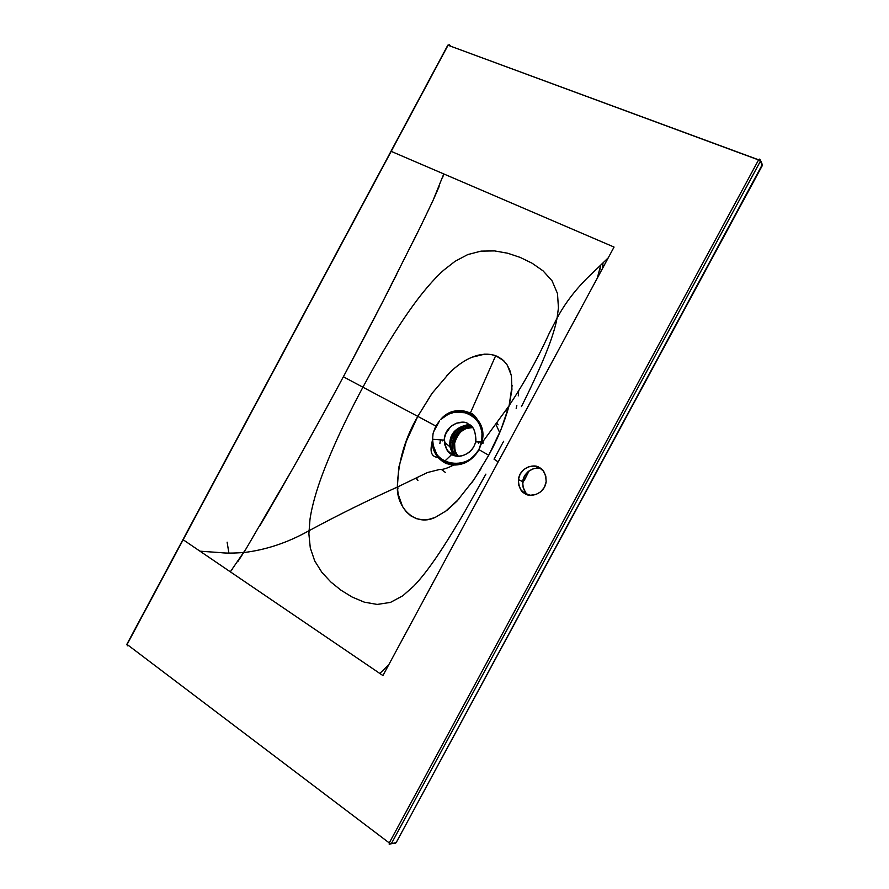 <?xml version="1.0" encoding="UTF-8"?>
<svg xmlns="http://www.w3.org/2000/svg" width="889" height="889" viewBox="0 0 889 889"><rect width="100%" height="100%" fill="white"/><g stroke="black" fill="none" stroke-linecap="round" stroke-linejoin="round"><path stroke-width="1.33" d="M290.981 471.67L246.097 548.769L230.318 571.805L382.926 675.562L498.151 461.936L382.926 675.562L183.156 539.745L127.083 644.447L389.26 842.928L758.561 159.931L448.045 45.25L391.193 151.363L614.055 247.064L498.151 461.936L494.04 459.146L502.085 444.1M528.944 470.981L522.61 483.105M227.117 542.168L228.895 553.08M512.142 385.337L509.108 405.717C504.285 422.908 497.496 439.41 488.739 455.235L474.181 479.349L456.868 501.252L446.723 510.519L435.232 517.398L429.009 519.32L422.664 519.832L416.519 518.687L410.929 515.931L406.217 511.775L402.517 506.563L398.183 494.217L397.327 487.083L398.794 467.336L406.362 441.166L417.786 416.374L435.81 426.042L433.643 431.765L436.055 426.075L439.488 420.942L435.81 426.042L439.488 420.942L433.643 431.765L435.81 426.042L417.786 416.374L431.632 393.949M436.077 452.645L433.299 445.611L432.576 439.255L433.021 433.899L432.21 443.322L434.632 452.168L438.099 457.446C442.922 461.78 446.045 463.902 447.467 463.802L453.601 465.036L465.114 462.847L472.97 457.457L478.882 449.634L488.739 455.235L478.882 449.634L482.371 439.31C482.949 437.477 482.827 433.965 482.005 428.742C477.726 418.708 473.826 413.529 470.314 413.196C465.48 410.729 460.324 410.051 454.846 411.14L447.211 414.141L440.677 419.541C457.568 401.495 487.728 417.519 481.482 441.989C475.626 472.504 430.865 469.003 432.554 439.244L432.143 442.4C432.543 448.489 434.677 453.668 438.544 457.924C442.589 462.202 447.589 464.569 453.534 465.036C464.38 465.147 472.826 460.013 478.882 449.634L481.405 443.555C490.55 417.752 457.635 398.85 440.655 419.508L448.356 414.23L454.801 412.14L466.214 412.818C475.015 415.83 480.271 422.608 481.982 433.176L481.782 440.388L479.704 447.489C478.693 450.701 475.648 454.501 470.581 458.891C461.358 464.769 452.734 465.536 444.7 461.202L451.879 454.368L444.7 461.202M761.951 163.732L762.284 165.61L396.161 842.628L394.06 843.128L395.216 843.383L396.161 842.628L391.327 843.739L760.417 161.187L759.684 159.087L758.628 159.809L759.684 159.087L760.617 160.542L762.284 165.61L760.417 161.187L758.561 159.931L760.417 161.187L391.327 843.739L389.204 844.25L391.327 843.739L389.26 842.928L389.204 844.25L389.26 842.928L126.894 644.303L448.045 45.25L758.561 159.931L389.26 842.928L391.327 843.739L396.161 842.628L762.418 164.376M468.236 423.986C472.992 425.664 475.548 431.032 475.915 440.077C474.437 452.39 460.902 458.313 455.168 455.69C448.823 454.979 445.222 449.189 444.378 438.333C446.5 422.786 464.18 419.652 468.236 423.986C464.047 419.063 444.711 423.831 444.233 440.133C445.145 448.034 447.689 452.768 451.879 454.368C455.724 458.257 471.97 456.657 475.593 441.9C475.993 431.821 473.548 425.853 468.236 423.986C464.169 419.664 446.522 422.831 444.411 438.344C444.711 447.278 447.211 452.623 451.901 454.379L447.334 450.334L444.722 444.622L444.444 438.11L446.522 431.765L450.667 426.553L456.235 423.242L462.413 422.342M760.117 160.109L759.684 159.087L760.117 160.109M450.501 46.028L449.356 44.639L448.045 45.25L449.356 44.639L450.501 46.028M525.41 492.073L523.054 487.139L522.732 481.538L524.477 476.126L528.033 471.703L532.878 468.936M518.298 395.861L518.62 391.393M599.775 270.178L600.775 265.033L597.397 277.724M397.928 488.972L397.772 486.905M446.434 375.858C459.202 362.39 477.96 349.788 495.673 355.689L470.314 413.196L495.673 355.689L503.896 360.856M507.308 365.068L511.308 375.447M434.888 517.531C414.885 526.955 396.727 507.486 397.327 487.094C398.094 461.991 404.906 438.421 417.786 416.374L362.923 387.204C353.289 405.173 344.799 422.231 337.453 438.366C327.797 459.735 320.818 477.504 316.528 491.661C313.228 502.452 311.039 511.775 309.961 519.621L308.883 533.889L310.294 547.935L314.717 560.926L321.851 572.305L330.83 581.995L341.009 590.218L352.111 597.03L364.223 602.131L377.203 604.431L390.471 602.398L402.839 595.752L413.718 586.129C419.241 580.45 425.453 572.76 432.365 563.059C441.155 550.724 451.879 533.722 464.536 512.064L485.894 474.115M507.286 412.207L506.608 409.129L507.286 412.218M516.842 405.34L516.176 408.384M525.177 493.651L521.11 490.106L518.743 485.127L518.409 479.482L520.176 474.015L523.777 469.559L528.655 466.758L534.089 466.069L539.256 467.581L543.379 471.092L545.802 476.082L546.157 481.771L544.39 487.294L540.745 491.795L535.811 494.584L530.344 495.229L525.177 493.651C520.987 492.073 518.732 487.372 518.398 479.571C520.198 466.192 535.645 463.814 539.256 467.581C543.49 469.114 545.802 473.826 546.168 481.705C544.346 495.251 528.699 497.484 525.177 493.651M541.101 468.792C536.367 466.158 523.854 470.703 522.721 481.627C522.81 488.506 524.688 492.928 528.355 494.895M433.576 431.743L433.021 433.899M481.06 468.636L472.181 482.238M458.746 499.229L445.111 511.731M417.786 416.374L432.176 393.182L449.834 372.469C457.368 365.29 464.725 360.223 471.903 357.256L484.561 354.178L490.928 354.467L496.951 356.2L502.296 359.434L506.608 364.023L509.641 369.691L511.419 376.025L511.942 389.526L509.141 405.606C524.643 382.237 537.978 358.2 549.124 333.519L557.07 318.184L558.448 307.861L557.481 293.526L552.08 280.857L543.057 270.856L532.1 263.222L520.243 257.432L507.73 253.243L494.595 250.909L481.093 251.12L467.692 254.598L455.112 261.277L443.789 270.112C437.81 275.412 431.209 282.48 423.975 291.303C414.452 302.871 403.406 318.695 390.849 338.765C381.637 353.578 372.324 369.724 362.923 387.204L417.786 416.374M481.349 443.689L509.108 405.717L500.896 429.798L488.739 455.235M521.476 406.584C532.733 383.948 541.179 365.446 546.813 351.099C551.236 339.842 554.347 330.286 556.158 322.429L557.07 318.184L556.158 322.429C554.347 330.286 551.236 339.842 546.813 351.099C541.179 365.446 532.733 383.948 521.476 406.584M445.378 434.31L450.712 426.509L445.433 434.188M478.971 441.955L478.704 443.322L478.971 441.955M452.09 442.911C451.734 448.434 452.779 452.69 455.224 455.701L452.434 449.623L452.123 442.655L454.346 435.888L458.768 430.32L464.736 426.798L470.881 425.82C461.791 425.664 455.524 431.354 452.09 442.911L450.679 442.222C454.335 430.354 460.769 424.642 470.003 425.109C457.679 427.12 451.245 432.821 450.679 442.222C450.334 447.956 451.456 452.323 454.035 455.346C451.101 450.945 449.978 446.578 450.679 442.222L449.912 446.756C448.778 434.599 455.157 427.164 469.025 424.442C455.201 427.12 448.823 434.565 449.912 446.756L452.923 454.89L449.912 446.756L444.322 442.166M456.657 454.701L457.846 456.124C454.879 453.434 453.512 449.023 453.757 442.9C454.757 432.221 466.336 425.62 472.303 427.265L465.392 428.065L459.902 431.309L455.835 436.432L453.779 442.666L454.068 449.078L456.657 454.701M483.627 442.989L481.894 443.155M464.536 512.064C451.879 533.722 441.155 550.724 432.365 563.059C425.453 572.76 419.241 580.45 413.718 586.129L402.839 595.752L390.471 602.398L377.203 604.431L364.223 602.131L352.111 597.03L341.009 590.218L330.83 581.995L321.851 572.305L314.717 560.926L310.294 547.935L308.883 533.889L309.961 519.621C311.039 511.775 313.228 502.452 316.528 491.661C320.818 477.504 327.797 459.735 337.453 438.366C344.799 422.231 353.289 405.173 362.923 387.204L343.41 376.792L362.923 387.204C372.324 369.724 381.637 353.578 390.849 338.765C403.406 318.695 414.452 302.871 423.975 291.303C431.209 282.48 437.81 275.412 443.789 270.112L455.112 261.277L467.692 254.598L481.093 251.12L494.595 250.909L507.73 253.243L520.243 257.432L532.1 263.222L543.057 270.856L552.08 280.857L557.481 293.526L558.448 307.861L557.07 318.184C564.393 304.36 574.294 291.136 586.751 278.535L608.232 257.854L614.055 247.064L443.778 173.944L432.987 200.558L420.675 226.306L382.537 302.138L343.41 376.792M316.473 426.187L302.76 450.779M494.04 459.146L498.151 461.936L608.232 257.854M503.674 441.266L502.585 443.167M232.529 569.027L230.318 571.805L183.156 539.745L391.193 151.363L443.778 173.944L442.711 177.267M237.885 561.515L245.186 550.235M259.41 526.588C307.872 443.733 353.711 359.489 396.927 273.856M412.963 241.897L421.819 223.961M433.332 199.814L439.099 186.646M442.522 460.235L443.244 461.724M439.877 443.511L440.422 439.933M454.901 449.478L454.612 443.078L456.657 436.855L460.724 431.732L466.214 428.487L472.292 427.62M472.615 427.642C464.069 427.02 458.057 432.243 454.579 443.311C454.312 449.145 455.568 453.423 458.346 456.146L457.491 455.09M496.929 422.531L498.096 424.831M499.707 432.61L495.795 424.142M445.622 472.626L441.311 469.359M524.31 480.327L528.033 472.981M416.296 478.438L417.908 480.549L416.719 478.215M416.308 478.438L417.919 480.56M602.509 268.456L603.02 262.9M127.316 645.836L127.083 644.447L127.316 645.836M475.593 441.9L481.482 441.989L481.371 443.667M444.233 440.133L432.576 439.255L431.509 445.033C430.043 452.879 432.243 457.013 438.099 457.446M438.477 457.824C443.478 462.536 448.523 464.947 453.623 465.036C447.423 468.247 442.766 469.736 439.622 469.481L427.465 472.526L397.327 487.094M243.719 552.569C266.1 549.891 287.836 542.623 308.939 530.744C338.064 515.042 367.524 500.496 397.327 487.083M522.721 481.627L518.398 479.571M442.566 440.866L441.789 439.955M379.803 673.429L388.682 664.883M199.981 551.18L221.039 552.669C225.784 553.269 233.351 553.225 243.742 552.536M453.757 442.9L454.579 443.311M762.484 164.998L760.606 160.565L758.628 159.809L447.834 45.172L126.816 644.369"/></g></svg>
